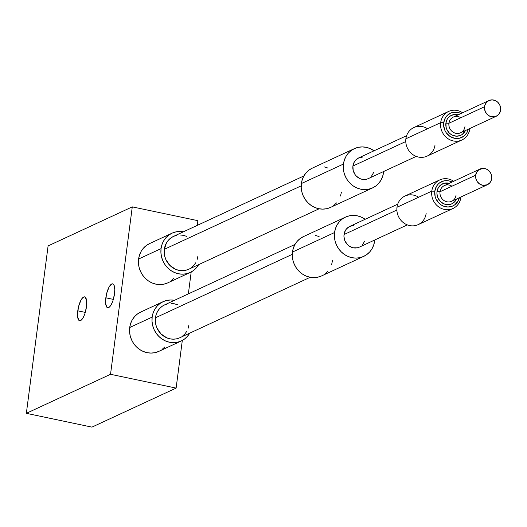 <?xml version="1.0" encoding="UTF-8"?>
<svg xmlns="http://www.w3.org/2000/svg" width="527" height="527" viewBox="0 0 527 527"><rect width="100%" height="100%" fill="white"/><g stroke="black" fill="none" stroke-linecap="round" stroke-linejoin="round"><path stroke-width="0.79" d="M77.772 310.818A12.2 3.952 101.9 0 1 84.63 296.859A12.2 3.952 101.9 0 1 86.468 306.78L84.887 313.677L83.266 317.485L80.591 320.594L79.043 320.469L77.653 317.03L77.555 313.078L78.688 306.147L80.98 300.113L82.772 297.623L84.472 296.833L85.203 297.129L86.586 300.568L86.468 306.78A12.2 3.952 101.9 0 1 79.61 320.739A12.2 3.952 101.9 0 1 77.772 310.818L85.288 312.399L77.772 310.818M105.835 297.808A12.2 3.952 101.9 0 1 112.692 283.849A12.2 3.952 101.9 0 1 114.53 293.77L112.949 300.667L111.322 304.474L109.53 306.964L108.648 307.584L107.1 307.458L105.716 304.02L105.617 300.067L106.75 293.137L109.036 287.103L111.711 283.994L112.534 283.822L113.872 284.857L114.787 289.409L114.53 293.77A12.2 3.952 101.9 0 1 107.673 307.728A12.2 3.952 101.9 0 1 105.835 297.808L113.351 299.389L105.835 297.808M132.277 206.874L197.862 220.668L197.25 225.385L197.862 220.668L132.277 206.874L48.095 245.905L26.35 413.326L110.532 374.295L132.277 206.874L48.095 245.905L26.35 413.326L91.935 427.127L26.35 413.326L110.532 374.295L176.123 388.096L110.532 374.295L132.277 206.874M191.202 271.965L188.356 293.875L191.202 271.965M182.309 340.455L176.123 388.096L91.935 427.127L176.123 388.096L182.309 340.455M464.952 126.625A8.656 7.964 -114.9 0 1 455.848 133.311A8.656 7.964 -114.9 0 1 448.925 123.252A8.656 7.964 65.1 0 0 452.245 131.559A8.656 7.964 65.1 0 0 460.578 132.791L496.217 116.269A8.656 7.964 -114.9 0 1 487.877 115.038A8.656 7.964 -114.9 0 1 484.557 106.731L448.925 123.252L445.895 123.18A11.021 10.132 65.1 0 0 453.194 135.538A11.021 10.132 65.1 0 0 465.427 130.544L462.331 134.378L460.611 135.38L456.731 136.197L452.746 135.36L450.914 134.352L449.281 132.995L446.843 129.464L446.138 127.422L445.895 123.18L447.199 119.267L448.385 117.626L449.86 116.276L453.47 114.662L458.141 114.833A11.021 10.132 65.1 0 0 445.895 123.18L448.925 123.252A8.656 7.964 -114.9 0 1 460.829 117.732M488.931 100.558L453.299 117.08A8.656 7.964 65.1 0 0 448.925 123.252L484.557 106.731A8.656 7.964 -114.9 0 1 488.931 100.558A8.656 7.964 -114.9 0 1 497.271 101.79A8.656 7.964 -114.9 0 1 500.591 110.103A8.656 7.964 -114.9 0 1 496.217 116.269M469.827 128.786L469.827 128.786A15.744 14.479 -114.9 0 1 461.876 139.998A15.744 14.479 -114.9 0 1 446.718 137.758A15.744 14.479 -114.9 0 1 440.677 122.653A15.744 14.479 65.1 0 0 453.279 140.94A15.744 14.479 65.1 0 0 469.827 128.786A15.744 14.479 65.1 0 0 469.867 128.489A15.744 14.479 -114.9 0 1 469.827 128.786M435.032 144.918A15.744 14.479 -114.9 0 1 418.484 157.072A15.744 14.479 -114.9 0 1 405.882 138.785L440.677 122.653L443.708 122.719A13.379 12.305 -114.9 0 1 460.967 113.529L457.779 112.389L452.91 112.376L450.611 113.121L446.731 115.973L445.295 117.969L443.708 122.719L443.615 125.294L444.86 130.347L446.145 132.633L449.801 136.282L454.419 138.265L456.863 138.522L459.287 138.278L463.668 136.322L466.896 132.685L468.253 129.24A13.379 12.305 -114.9 0 1 453.787 138.114A13.379 12.305 -114.9 0 1 443.708 122.719L440.677 122.653L405.882 138.785A15.744 14.479 65.1 0 0 411.923 153.891A15.744 14.479 65.1 0 0 427.081 156.13L461.876 139.998M368.175 178.673L366.212 179.305L362.062 179.299L360.027 178.653L356.43 176.202L355.007 174.49L353.182 170.432L352.925 166.038L405.764 141.539L352.925 166.038A11.416 10.494 65.1 0 0 357.306 176.993A11.416 10.494 65.1 0 0 368.294 178.613L416.211 156.4M354.388 148.627L312.3 168.139A21.647 19.907 65.1 0 0 301.365 183.561A21.647 19.907 65.1 0 0 309.665 204.331A21.647 19.907 65.1 0 0 330.508 207.414L372.602 187.902A21.647 19.907 -114.9 0 1 351.753 184.819A21.647 19.907 -114.9 0 1 343.452 164.049L301.365 183.561L343.452 164.049A21.647 19.907 -114.9 0 1 354.388 148.627A21.647 19.907 -114.9 0 1 374.038 150.794L370.073 148.561L366.212 147.336L362.253 146.914L358.334 147.316L354.618 148.522L351.245 150.485L348.34 153.126L346.022 156.361L344.368 160.043L343.452 164.049L343.308 168.212L343.94 172.375L345.323 176.38L347.398 180.076L350.099 183.324L353.314 185.985L356.917 187.968L360.778 189.193L364.737 189.608L368.65 189.213L372.365 188.007L375.744 186.044L378.649 183.396L380.968 180.168L382.622 176.479L383.537 172.481A21.647 19.907 -114.9 0 1 372.602 187.902M188.514 269.343L185.412 270.351L182.138 270.687L178.824 270.331L175.596 269.31L169.892 265.424L165.9 259.62L164.74 256.267L164.332 249.304L301.187 185.853L164.332 249.304A18.102 16.647 65.1 0 0 171.275 266.675A18.102 16.647 65.1 0 0 188.712 269.251L319.118 208.791M171.993 233.191L149.543 243.599A21.647 19.907 65.1 0 0 138.608 259.02A21.647 19.907 65.1 0 0 146.908 279.791A21.647 19.907 65.1 0 0 167.751 282.874L190.201 272.466A21.647 19.907 -114.9 0 1 169.358 269.383A21.647 19.907 -114.9 0 1 161.058 248.612L138.608 259.02L161.058 248.612A21.647 19.907 -114.9 0 1 171.993 233.191A21.647 19.907 -114.9 0 1 183.383 231.814M183.811 231.9L179.852 231.478L175.939 231.88L172.224 233.086L168.844 235.049L165.946 237.697L163.62 240.925L161.973 244.614L161.058 248.612L160.913 252.776L161.539 256.945L162.922 260.951L165.004 264.646L167.705 267.887L170.913 270.549L174.523 272.531L178.376 273.757L182.342 274.178L186.255 273.776L189.97 272.571L193.343 270.608L196.248 267.96L198.613 264.666A21.647 19.907 -114.9 0 1 190.201 272.466M303.888 175.946L173.482 236.406A18.102 16.647 65.1 0 0 164.332 249.304L166.479 242.875L168.423 240.174L170.853 237.96L173.673 236.313L176.782 235.312M180.056 234.976L183.37 235.325L186.598 236.353M197.856 256.353L197.091 259.706M195.708 262.782L193.771 265.483L191.341 267.696M149.773 243.494L146.401 245.457L143.496 248.105L141.17 251.333L139.523 255.022L138.608 259.02L138.463 263.184L139.095 267.354L140.472 271.359L142.553 275.054L145.254 278.296L148.469 280.957L152.072 282.94L155.926 284.165L159.892 284.587L163.805 284.185L167.52 282.979M170.893 281.016L173.798 278.368M383.636 171.506A21.647 19.907 -114.9 0 1 383.537 172.481L383.636 171.506M406.613 135.689L358.696 157.909A11.416 10.494 65.1 0 0 352.925 166.038L354.282 161.987L355.508 160.28L358.815 157.85L362.839 157.006M373.577 172.592L371.482 176.242M312.531 168.034L309.151 169.997L306.246 172.645L303.927 175.873L302.274 179.562L301.365 183.561L301.213 187.724L301.846 191.894L303.229 195.899L305.311 199.595L308.005 202.836L311.22 205.497L314.83 207.48L318.683 208.705L322.649 209.127L326.562 208.725L330.277 207.519M333.65 205.556L336.555 202.908M340.528 195.998L341.443 191.993M327.978 168.073L324.118 166.848M448.635 111.434A15.744 14.479 -114.9 0 1 462.581 112.778A15.744 14.479 65.1 0 0 440.677 122.653A15.744 14.479 -114.9 0 1 448.635 111.434L413.833 127.567A15.744 14.479 65.1 0 0 405.882 138.785A15.744 14.479 -114.9 0 1 427.535 128.746M500.591 110.103L499.846 105.163L497.936 102.39L495.209 100.532L492.08 99.873L489.023 100.519L486.513 102.363L484.926 105.13L484.504 108.391L485.308 111.665L487.218 114.438L489.945 116.296L494.642 116.796L497.475 115.525L499.563 113.173L500.591 110.103M480.038 169.048L444.399 185.576A8.656 7.964 65.1 0 0 440.025 191.742L475.664 175.221A8.656 7.964 -114.9 0 1 480.038 169.048A8.656 7.964 -114.9 0 1 488.377 170.287A8.656 7.964 -114.9 0 1 491.698 178.594A8.656 7.964 -114.9 0 1 487.323 184.76A8.656 7.964 -114.9 0 1 478.984 183.528A8.656 7.964 -114.9 0 1 475.664 175.221L440.025 191.742A8.656 7.964 -114.9 0 1 451.935 186.222M437.002 191.67L440.025 191.742L437.002 191.67L438.306 187.757L440.967 184.766L444.577 183.152L449.248 183.33A11.021 10.132 65.1 0 0 437.002 191.67A11.021 10.132 65.1 0 0 444.301 204.028A11.021 10.132 65.1 0 0 456.527 199.035L454.913 201.525L451.718 203.87L447.831 204.687L443.853 203.85L440.381 201.485L437.95 197.954L436.923 193.791L437.002 191.67M439.735 179.924L404.94 196.057A15.744 14.479 65.1 0 0 396.989 207.276L431.784 191.143L434.815 191.215A13.379 12.305 -114.9 0 1 452.067 182.019L448.879 180.88L444.011 180.866L439.63 182.829L437.832 184.463L436.396 186.459L434.815 191.215L435.111 196.36L435.967 198.837L438.919 203.126L440.908 204.772L443.135 205.998L447.97 207.019L452.686 206.024L454.775 204.812L458.003 201.176L459.353 197.73A13.379 12.305 -114.9 0 1 444.893 206.604A13.379 12.305 -114.9 0 1 434.815 191.215L431.784 191.143A15.744 14.479 -114.9 0 1 439.735 179.924A15.744 14.479 -114.9 0 1 453.688 181.268A15.744 14.479 65.1 0 0 431.784 191.143L396.989 207.276A15.744 14.479 -114.9 0 1 418.642 197.236M460.934 197.276A15.744 14.479 65.1 0 0 460.967 196.979A15.744 14.479 -114.9 0 1 460.934 197.276A15.744 14.479 -114.9 0 1 452.983 208.494A15.744 14.479 -114.9 0 1 437.818 206.248A15.744 14.479 -114.9 0 1 431.784 191.143A15.744 14.479 65.1 0 0 444.38 209.43A15.744 14.479 65.1 0 0 460.934 197.276L460.934 197.276M397.714 204.18L349.796 226.399A11.416 10.494 65.1 0 0 344.032 234.528L396.871 210.036L344.032 234.528L345.383 230.477L346.608 228.777L349.921 226.346L353.94 225.497M345.495 217.117L303.4 236.63A21.647 19.907 65.1 0 0 292.465 252.051L334.559 232.539A21.647 19.907 -114.9 0 1 345.495 217.117A21.647 19.907 -114.9 0 1 365.145 219.285L361.173 217.052L357.319 215.826L353.353 215.405L349.441 215.806L345.725 217.012L342.352 218.975L339.447 221.623L337.122 224.851L335.475 228.534L334.559 232.539L292.465 252.051A21.647 19.907 65.1 0 0 300.765 272.821A21.647 19.907 65.1 0 0 321.615 275.904L363.702 256.392A21.647 19.907 -114.9 0 1 342.86 253.309A21.647 19.907 -114.9 0 1 334.559 232.539L334.414 236.702L335.047 240.865L336.424 244.877L338.505 248.573L341.206 251.814L344.421 254.475L348.024 256.458L351.878 257.683L355.844 258.105L359.757 257.703L363.472 256.497L366.845 254.534L369.75 251.886L372.075 248.658L373.722 244.969L374.638 240.971A21.647 19.907 -114.9 0 1 363.702 256.392M374.743 239.996A21.647 19.907 -114.9 0 1 374.638 240.971L374.743 239.996M294.995 244.436L164.589 304.896A18.102 16.647 65.1 0 0 155.439 317.794L292.287 254.343L155.439 317.794L156.203 314.448L157.586 311.365L159.529 308.664L161.954 306.45L164.78 304.81L167.889 303.802M163.093 301.681L140.65 312.089A21.647 19.907 65.1 0 0 129.714 327.511L152.158 317.102A21.647 19.907 -114.9 0 1 163.093 301.681A21.647 19.907 -114.9 0 1 174.483 300.304M140.88 311.984L137.501 313.947L134.596 316.595L132.277 319.823L130.624 323.512L129.714 327.511A21.647 19.907 65.1 0 0 138.015 348.281A21.647 19.907 65.1 0 0 158.858 351.364L181.308 340.956A21.647 19.907 -114.9 0 1 160.458 337.873A21.647 19.907 -114.9 0 1 152.158 317.102L129.714 327.511L129.563 331.674L130.195 335.844L131.579 339.849L133.66 343.545L136.355 346.786L139.569 349.447L143.173 351.43L147.033 352.655L150.992 353.077L154.912 352.675L158.627 351.469M174.918 300.39L170.959 299.975L167.046 300.37L163.324 301.576L159.951 303.539L157.046 306.187L154.727 309.415L153.074 313.104L152.158 317.102L152.013 321.266L152.646 325.436L154.029 329.441L156.111 333.136L158.805 336.378L162.02 339.039L165.623 341.022L169.483 342.247L173.442 342.669L177.355 342.267L181.077 341.061L184.45 339.098L187.355 336.45L189.713 333.156A21.647 19.907 -114.9 0 1 181.308 340.956M188.962 324.849L188.198 328.196M186.815 331.279L184.872 333.98L182.447 336.193M179.621 337.833L176.512 338.841L173.238 339.177L169.925 338.821L166.703 337.8L160.998 333.914L157 328.11L155.847 324.764L155.439 317.794A18.102 16.647 65.1 0 0 162.382 335.165A18.102 16.647 65.1 0 0 179.812 337.748L310.225 277.281M171.163 303.466L174.477 303.815L177.698 304.843M162 349.506L164.905 346.858M364.684 241.089L362.589 244.732M359.276 247.163L357.319 247.802L353.162 247.789L349.23 246.096L347.537 244.693L345.014 241.037L343.953 236.728L344.032 234.528A11.416 10.494 65.1 0 0 348.406 245.483A11.416 10.494 65.1 0 0 359.401 247.11L407.318 224.891M319.085 236.564L315.225 235.338M303.631 236.524L300.258 238.487L297.353 241.135L295.034 244.363L293.381 248.052L292.465 252.051L292.32 256.214L292.953 260.384L294.336 264.389L296.411 268.085L299.112 271.326L302.327 273.987L305.93 275.97L309.79 277.195L313.749 277.617L317.662 277.215L321.378 276.01M324.757 274.047L327.662 271.398M331.635 264.488L332.55 260.483M426.139 213.409A15.744 14.479 -114.9 0 1 409.584 225.563A15.744 14.479 -114.9 0 1 396.989 207.276A15.744 14.479 65.1 0 0 403.023 222.381A15.744 14.479 65.1 0 0 418.188 224.627L452.983 208.494M456.059 195.115A8.656 7.964 -114.9 0 1 446.955 201.801A8.656 7.964 -114.9 0 1 440.025 191.742A8.656 7.964 65.1 0 0 443.345 200.049A8.656 7.964 65.1 0 0 451.685 201.281L487.323 184.76M475.664 175.221L475.861 178.554L477.245 181.631L479.61 183.995L482.594 185.28L487.231 184.806L489.741 182.961L491.329 180.194L491.757 176.927L490.947 173.66L489.036 170.88L486.309 169.022L483.18 168.363L478.779 169.793L476.691 172.145L475.664 175.221"/></g></svg>
